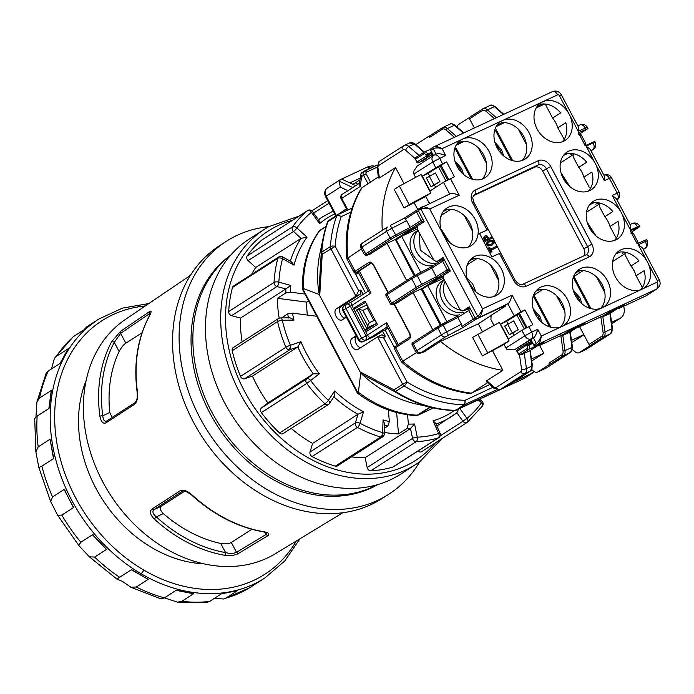 <?xml version="1.0" encoding="UTF-8"?>
<svg xmlns="http://www.w3.org/2000/svg" width="694" height="694" viewBox="0 0 694 694"><rect width="100%" height="100%" fill="white"/><g stroke="black" fill="none" stroke-linecap="round" stroke-linejoin="round"><path stroke-width="1.04" d="M370.44 182.002L366.12 173.856L361.626 176.476L360.776 174.081L361.86 172.633M360.776 174.081L359.371 184.066L360.229 186.46L361.626 176.476M373.875 166.586L372.131 165.771L367.629 166.933L370.37 168.217M372.131 165.771L374.699 166.196M355.727 185.636L341.613 179.061L367.629 166.933L368.714 168.989M341.613 179.061L340.121 179.789M360.212 178.08L349.854 182.904M359.544 182.869L357.358 184.274A2.099 1.648 -122.7 0 0 354.877 183.129L352.604 184.188M336.642 215.435L346.41 208.79M340.607 179.52L339.106 181.151L340.286 187.111L326.163 196.176L336.286 215.287M326.033 226.608L319.249 230.929C307.572 247.298 301.977 266.756 302.471 289.303L357.401 393.116C376.07 406.953 395.745 414.448 416.435 415.611L433.559 407.907L417.788 415.281M302.471 289.303L303.512 288.6L319.101 294.412L360.75 373.068L358.39 392.24A113.955 89.673 57.3 0 0 417.268 415.186L430.48 407.213M358.39 392.24L357.401 393.116M319.83 293.952L322.224 254.238L321.253 252.746L318.884 292.955L319.83 293.952L319.101 294.412M318.884 292.946A114.007 89.743 -122.8 0 1 319.778 254.16L323.465 236.55A130.403 102.651 -122.8 0 0 321.261 252.746M327.585 222.019A3.496 3.487 135.5 0 1 328.687 220.571M323.465 236.533L327.533 222.149A3.496 1.848 -160.2 0 1 328.01 221.577L328.93 220.388A3.496 3.496 0 0 0 327.533 222.149L327.533 222.149A3.496 1.848 -160.2 0 0 327.499 222.271A130.403 102.651 -122.8 0 0 323.473 236.524M337.839 214.689L337.995 214.602A3.496 3.496 0 0 0 337.588 214.836A3.496 2.75 -122.7 0 1 337.839 214.689L341.292 216.606A3.496 1.848 -160.2 0 0 336.659 216.025A3.496 2.75 -122.7 0 1 337.588 214.836L328.93 220.388M346.349 317.219L342.289 319.83A6.289 3.86 -115 0 1 342.012 319.986A6.289 3.86 -115 0 1 335.965 316.152A6.289 3.86 -115 0 1 336.417 308.735L356.013 296.147L330.882 248.678A3.496 2.75 -122.7 0 1 330.405 246.578A3.496 1.475 3.8 0 1 335.202 246.353L358.703 290.734L360.203 290.031L360.663 290.656L360.203 290.031M363.144 294.412L361.027 290.422M365.469 292.92L355.736 274.538A104.169 81.97 57.3 0 1 355.528 272.95M361.348 248.973L346.827 258.767L353.923 272.213A6.992 0.46 -27.9 0 1 355.102 271.276A1.397 1.102 57.3 0 0 356.751 272.039L357.792 272.074A1.397 0.859 65 0 1 357.722 272.1M346.827 258.767C344.328 232.004 349.212 208.434 361.487 188.057L378.377 176.901M385.005 336.894L382.064 334.742L377.562 336.842L383.504 337.588L385.005 336.894L385.179 336.043L382.567 331.107L374.222 336.469A3.496 2.143 -115 0 1 374.066 336.555L363.057 341.682A3.496 2.143 65 0 0 363.214 341.595L374.222 336.469M394.348 347.451L385.075 329.945L382.567 331.107M385.075 329.945L387.894 328.132M487.57 382.706L471.313 393.142L469.725 393.524C445.288 390.41 422.533 379.904 401.479 362.016L416.487 352.587M611.596 322.302L619.707 318.529A11.885 9.352 -122.7 0 0 620.575 318.043A11.885 9.352 -122.7 0 0 623.602 306.271M531.439 358.989L543.766 353.255L531.725 360.984M571.474 340.346L583.801 334.612L579.637 326.753M583.906 334.803L571.795 342.576M583.801 334.612L589.024 344.476A1.397 1.102 57.3 0 0 590.681 345.239L579.438 352.543A6.992 4.285 65 0 1 579.126 352.717A6.992 4.285 65 0 1 574.745 351.546L572.385 349.481M590.958 308.63L573.947 276.498L573.496 276.741M583.125 270.599L573.947 276.498M546.265 367.993A6.992 4.285 -115 0 0 546.594 367.863A6.992 4.285 -115 0 0 546.907 367.69L558.583 360.03M589.64 308.24L573.279 277.34M574.042 292.634L578.614 298.108L580.115 302.081M533.825 345.144L530.884 339.592L533.426 337.961C534.909 337.137 536.349 334.248 537.72 329.303L541.311 336.078C540.704 340.511 539.611 343.244 538.015 344.276L535.473 345.907A1.397 1.102 57.3 0 1 533.825 345.144L536.367 343.513C537.954 342.48 539.602 339.999 541.311 336.078L561.828 326.527A22.373 17.602 57.3 0 0 563.476 325.616A22.373 17.602 57.3 0 0 566.825 298.299A22.373 17.602 57.3 0 0 540.938 287.064A22.373 17.602 57.3 0 0 539.299 287.975A22.373 17.602 57.3 0 0 535.95 315.293A22.373 17.602 57.3 0 0 561.828 326.527L601.863 307.876A22.373 17.602 57.3 0 0 603.511 306.974A22.373 17.602 57.3 0 0 606.851 279.656A22.373 17.602 57.3 0 0 580.973 268.422A22.373 17.602 57.3 0 0 579.334 269.324A22.373 17.602 57.3 0 0 575.985 296.65A22.373 17.602 57.3 0 0 601.863 307.876L641.898 289.233A22.373 17.602 57.3 0 0 643.546 288.331A22.373 17.602 57.3 0 0 647.467 262.046A22.373 17.602 57.3 0 0 621.009 249.779A22.373 17.602 57.3 0 0 619.369 250.681A22.373 17.602 57.3 0 0 616.02 277.999A22.373 17.602 57.3 0 0 641.898 289.233L656.914 282.241A5.595 3.435 -115 0 1 656.619 289.034L538.015 344.276A1.397 1.102 -122.7 0 1 536.367 343.513L533.426 337.961L531.422 338.889A5.595 3.435 -115 0 0 531.717 332.096L537.72 329.303M659.3 279.786L642.427 247.923L638.333 244.782L657.261 280.541L659.3 279.786C660.879 283.369 660.159 286.362 657.131 288.756L646.608 295.514A6.992 5.5 57.3 0 1 646.097 295.8L618.571 308.613L624.557 304.423L613.548 309.55L603.554 315.605L578.536 327.264L584.521 323.066L573.513 328.193L563.519 334.256L538.501 345.907L544.486 341.708L535.473 345.907M536.783 290.04A22.373 17.602 -122.7 0 1 560.752 300.78A22.373 17.602 -122.7 0 1 560.544 327.048M576.818 271.397A22.373 17.602 -122.7 0 1 600.787 282.137A22.373 17.602 -122.7 0 1 600.579 308.405M616.853 252.746A22.373 17.602 -122.7 0 1 638.931 260.883L630.95 266.01L625.051 254.872L625.164 252.226M574.207 327.872A3.496 2.143 65 0 1 573.695 328.427L562.808 335.419L570 332.036M558.653 360.16L557.646 360.62A1.397 1.102 57.3 0 0 557.846 360.498M549.639 364.35L550.646 363.882A1.397 1.102 57.3 0 1 548.989 363.118L549.639 364.35L537.902 371.889A6.992 4.285 65 0 1 537.59 372.062A6.992 4.285 65 0 1 533.209 370.891L531.786 369.65M543.766 353.255L539.602 345.395M550.932 327.282L533.912 295.141L543.09 289.251M506.23 386.636A6.992 4.285 -115 0 0 506.559 386.515A6.992 4.285 -115 0 0 506.88 386.341L518.548 378.681M533.912 295.141L533.46 295.392M533.244 295.982L549.605 326.883M534.007 311.276L538.579 316.75L540.079 320.732M560.83 335.506L563.034 350.886A1.397 0.486 -8.2 0 0 564.994 350.652L562.808 335.419L560.743 334.916M541.094 343.383A1.397 1.102 -122.7 0 1 540.669 343.808L529.782 350.8L524.274 353.367L526.46 368.601L531.968 366.042L529.964 350.678M525.02 352.569L522.348 354.339L524.274 353.367M527.102 343.4L531.89 341.483M446.988 195.283L445.166 196.133M421.006 207.437L418.664 208.946A1.397 1.102 57.3 0 0 418.317 210.646L424.19 221.742L417.658 225.94L417.51 229.332L433.837 260.163L436.595 261.699L443.128 257.5L450.311 271.059L443.778 275.258L443.631 278.658L459.949 309.481L462.707 311.016L469.239 306.817L475.112 317.913A1.397 1.102 57.3 0 0 476.769 318.685L507.834 303.764C509.327 302.94 510.758 300.051 512.129 295.106L520.942 311.753L524.95 309.888L532.784 324.679L521.871 330.275L508.442 338.898L500.608 324.107L506.611 321.305L508.017 323.959M444.516 210.048A22.373 17.602 -122.7 0 1 468.493 220.787A22.373 17.602 -122.7 0 1 468.285 247.055M470.627 259.365A22.373 17.602 -122.7 0 1 494.605 270.105A22.373 17.602 -122.7 0 1 494.397 296.373M493.963 325.339L490.918 319.587L491.1 315.336L505.622 306.019L505.293 305.395M524.95 309.888L506.611 321.305M470.601 309.385L468.728 310.452A1.397 1.102 -122.7 0 1 469.083 308.752L468.884 308.882M482.391 331.593L478.27 323.812L491.092 315.579M478.27 323.812L440.508 341.405L424.355 351.771L420.651 352.994L445.557 336.79L462.386 327.924L461.432 324.228L457.84 317.444L457.78 316.013M369.798 254.299L387.009 243.351L406.684 280.515M395.918 303.616L413.121 292.668L432.796 329.832M382.307 230.33A130.732 102.877 -122.7 0 1 395.537 167.549L379.384 177.924L377.961 168.009A3.496 2.143 65 0 1 378.724 165.51L403.292 149.739A3.496 2.143 65 0 1 405.634 150.234L415.116 158.536M377.961 168.009A3.496 1.214 171.8 0 1 376.998 167.341L378.542 178.028L379.384 177.924M404.281 218.185L390.245 225.463L395.719 234.945L410.18 227.432L406.597 220.649L404.281 218.185L416.652 210.239M423.626 220.675L422.724 221.204A1.397 1.102 -122.7 0 1 421.076 220.44L410.18 227.432L411.429 228.465L396.265 236.342L395.719 234.945A6.992 0.46 -27.9 0 0 390.175 238.077L386.584 231.293L362.016 247.073L365.608 253.848A1.397 1.102 57.3 0 0 367.265 254.62L366.718 255.314A1.397 1.301 71.7 0 1 366.501 255.409L369.98 254.256M450.831 209.25L441.211 215.357M417.641 226.331L411.62 229.133L395.38 239.387L414.552 275.605M414.179 275.813L395.38 239.387M395.016 239.621L387.009 243.351M440.82 216.511L441.653 215.149M396.378 238.927L397.046 239.23M415.038 275.336L396.205 239.768L401.653 236.272L420.746 272.352M411.62 229.133L412.089 229.749L402.65 235.813L417.536 228.881M412.089 229.749L417.606 227.181M440.872 216.346L441.61 215.999M402.65 235.813L401.653 236.272M418.04 230.33L416.07 231.605A19.224 15.129 57.3 0 0 412.618 254.039A19.224 15.129 57.3 0 0 433.663 265.394M437.48 262.948A19.224 15.129 -122.7 0 1 417.111 252.816A19.224 15.129 -122.7 0 1 418.135 230.512M441.748 231.284L447.821 240.731M444.481 260.05L431.729 268.127L431.668 266.687L442.772 259.556M449.747 270.001L448.844 270.53A1.397 1.102 -122.7 0 1 447.188 269.758L442.616 261.135A1.397 1.102 -122.7 0 1 442.859 259.487L431.668 266.687M431.616 266.713L416.504 274.555L417.259 275.639L431.729 268.127L436.3 276.759L437.541 277.782L448.844 270.53M476.943 258.576L467.322 264.674M443.761 275.648L437.741 278.45L422.49 288.244L413.121 292.668M396.257 303.504L392.83 304.631L393.377 303.937L417.944 288.166L437.541 277.782M466.932 265.828L467.765 264.466M421.492 288.713L440.664 324.922M422.49 288.244L423.158 288.557M441.15 324.662L422.316 289.094L427.764 285.598L446.867 321.669M440.291 325.13L421.128 288.947M437.741 278.45L438.2 279.066L428.762 285.13L443.648 278.199M438.2 279.066L443.718 276.498M466.984 265.663L467.73 265.316M428.762 285.13L427.764 285.598M444.16 279.656L442.182 280.923A19.224 15.129 57.3 0 0 438.729 303.365A19.224 15.129 57.3 0 0 459.784 314.712M463.592 312.265A19.224 15.129 -122.7 0 1 443.223 302.142A19.224 15.129 -122.7 0 1 444.255 279.838M469.951 308.162A18.703 14.721 -122.7 0 1 468.19 309.177A18.703 14.721 -122.7 0 1 464.39 310.227M461.284 310.218A18.703 14.721 -122.7 0 1 446.346 299.435A18.703 14.721 -122.7 0 1 445.166 281.564M473.915 290.04L467.869 280.619M417.779 209.562L414.162 202.735M404.047 183.632L395.537 167.549M422.499 160.921A1.397 0.859 -115 0 0 422.568 160.895A1.397 0.859 -115 0 0 422.629 160.861L432.648 154.051M430.133 203.134L428.901 202.448L425.639 196.289L430.792 192.975L420.998 174.48L399.414 186.131L409.208 204.626L430.792 192.975M425.743 196.489L404.047 207.94L394.253 189.445L399.414 186.131M416.756 166.308L433.741 155.395A5.595 4.398 -122.7 0 1 434.149 155.17A5.595 3.435 65 0 1 434.401 155.04A5.595 3.435 65 0 1 439.666 158.241L442.607 163.793L446.606 161.928L454.44 176.718L443.527 182.314L430.098 190.937L422.264 176.146L442.607 163.793M417.094 166.126L413.199 172.103A5.595 4.398 57.3 0 0 413.884 174.09L415.628 177.378M445.904 180.917L438.435 166.82L439.163 166.352L440.161 165.883L447.63 179.989M433.455 155.577L430.67 150.32A1.397 1.102 57.3 0 1 430.922 148.681L433.455 147.05A1.397 1.102 -122.7 0 1 433.559 146.989L552.415 91.617A5.595 3.435 -115 0 0 552.164 91.755M423.921 152.29L414.361 143.918L409.66 142.921M424.312 152.055L414.995 143.901C411.941 142.27 410.301 141.871 410.067 142.712L404.472 145.315A6.992 4.285 65 0 1 408.853 146.486L419.055 155.413M624.227 252.069L622.362 253.267L625.164 252.347M632.59 232.837L632.026 231.77L631.054 232.221M643.251 249.467L645.038 248.313A5.595 3.435 -115 0 0 645.333 241.521L647.372 240.775L646.721 239.534L637.179 243.785L630.317 230.833L639.868 226.591L632.026 231.77M586.1 146.139L590.195 149.279L604.361 176.024L604.379 180.666L595.244 163.402A22.373 17.602 57.3 0 0 568.785 151.136A22.373 17.602 57.3 0 0 567.137 152.038A22.373 17.602 57.3 0 0 563.788 179.364A22.373 17.602 57.3 0 0 589.674 190.59A22.373 17.602 57.3 0 0 591.314 189.688A22.373 17.602 57.3 0 0 595.244 163.402L586.1 146.139L593.11 142.877L592.78 142.261L585.276 145.757L578.423 132.814L587.965 128.564L579.152 134.202M612.212 195.465L616.315 198.597L630.473 225.342L630.49 229.992L621.356 212.728A22.373 17.602 57.3 0 0 594.897 200.453A22.373 17.602 57.3 0 0 593.249 201.364A22.373 17.602 57.3 0 0 589.909 228.682A22.373 17.602 57.3 0 0 615.786 239.916A22.373 17.602 57.3 0 0 617.426 239.005A22.373 17.602 57.3 0 0 621.356 212.728L612.212 195.465L617.218 193.132L609.384 178.332L604.379 180.666M475.112 317.913L477.654 316.282L420.859 209.015A1.397 1.102 -122.7 0 1 421.206 207.315C422.811 206.3 425.648 206.855 429.725 208.981L443.11 234.26A22.373 17.602 57.3 0 0 469.569 246.526A22.373 17.602 57.3 0 0 471.209 245.624A22.373 17.602 57.3 0 0 474.557 218.306A22.373 17.602 57.3 0 0 448.68 207.072A22.373 17.602 57.3 0 0 447.031 207.974A22.373 17.602 57.3 0 0 443.11 234.26L469.222 283.577A22.373 17.602 57.3 0 0 495.681 295.852A22.373 17.602 57.3 0 0 497.32 294.95A22.373 17.602 57.3 0 0 500.669 267.624A22.373 17.602 57.3 0 0 474.791 256.39A22.373 17.602 57.3 0 0 473.152 257.301A22.373 17.602 57.3 0 0 469.222 283.577L482.608 308.856L512.129 295.106M557.681 94.818A5.595 3.435 -115 0 0 552.415 91.617C556.215 90.315 559.199 91.391 561.377 94.835L559.338 95.59A1.397 1.102 -122.7 0 0 557.681 94.818L542.665 101.818A22.373 17.602 57.3 0 0 541.025 102.721A22.373 17.602 57.3 0 0 537.677 130.038A22.373 17.602 57.3 0 0 563.554 141.272A22.373 17.602 57.3 0 0 565.202 140.37A22.373 17.602 57.3 0 0 569.123 114.085A22.373 17.602 57.3 0 0 542.665 101.818L502.63 120.461A22.373 17.602 57.3 0 0 500.99 121.363A22.373 17.602 57.3 0 0 497.641 148.69A22.373 17.602 57.3 0 0 523.528 159.915A22.373 17.602 57.3 0 0 525.167 159.013A22.373 17.602 57.3 0 0 528.516 131.695A22.373 17.602 57.3 0 0 502.63 120.461L462.594 139.104A22.373 17.602 57.3 0 0 460.955 140.015A22.373 17.602 57.3 0 0 457.606 167.332A22.373 17.602 57.3 0 0 483.492 178.566A22.373 17.602 57.3 0 0 485.132 177.655A22.373 17.602 57.3 0 0 488.481 150.338A22.373 17.602 57.3 0 0 462.594 139.104L442.078 148.663L445.669 155.447L432.761 161.971A5.595 4.398 -122.7 0 1 433.741 155.395A5.595 5.595 0 0 1 434.401 155.04L436.153 154.242C437.524 153.201 440.699 153.6 445.669 155.447M499.402 253.388L513.76 280.515A10.488 8.25 57.3 0 0 526.165 286.266L589.223 256.893A10.488 8.25 57.3 0 0 591.826 244.149L550.698 166.473A10.488 8.25 57.3 0 0 538.301 160.722L475.243 190.087A3.496 2.143 65 0 1 475.06 194.337A6.992 5.5 57.3 0 0 474.549 194.615A6.992 5.5 57.3 0 0 474.358 194.745L473.351 196.012C473.317 197.512 471.851 195.864 473.907 202.362L488.272 229.488L479.485 233.453L491.89 256.884L500.678 252.92L488.272 229.488L479.545 233.557M586.248 145.306L585.892 144.63M580.366 134.194L580.132 133.742M571.995 153.426L570.13 154.623L573.166 153.626M562.157 161.771L573.244 154.658L562.261 161.719A1.397 1.102 57.3 0 1 562.157 161.771L560.44 162.578M591.036 150.858L593.223 149.453A5.595 4.398 -122.7 0 1 592.815 149.678A5.595 3.435 -115 0 0 593.11 142.877L595.148 142.131L594.819 141.507L592.78 142.261M564.222 139.268L557.785 127.835L565.775 122.708A22.373 17.602 -122.7 0 1 562.27 141.793M496.574 125.874L501.484 122.725A22.373 17.602 -122.7 0 1 523.432 135.824A22.373 17.602 -122.7 0 1 522.235 160.444M456.539 144.525L461.449 141.368A22.373 17.602 -122.7 0 1 483.397 154.476A22.373 17.602 -122.7 0 1 482.2 179.087M433.368 147.119L431.017 148.629A1.397 1.102 57.3 0 0 430.922 148.681M536.609 107.232L541.52 104.074A22.373 17.602 -122.7 0 1 560.587 112.922L552.606 118.049A22.373 17.602 -122.7 0 1 557.785 127.835M616.645 237.582L615.587 236.992L610.017 226.478A22.373 17.602 -122.7 0 0 604.83 216.693L599.26 206.17L599.399 202.969M630.95 266.01A22.373 17.602 -122.7 0 1 636.129 275.796L642.358 287.559M544.738 103.987L536.176 107.978M552.606 118.049L545.18 104.022M590.533 188.265L589.475 187.675L583.897 177.152A22.373 17.602 -122.7 0 0 578.718 167.367L573.149 156.853L573.287 153.652M614.502 240.436A22.373 17.602 -122.7 0 0 617.998 221.351L610.017 226.478M604.83 216.693L612.819 211.557A22.373 17.602 -122.7 0 0 590.733 203.429M583.897 177.152L591.887 172.025A22.373 17.602 -122.7 0 1 588.391 191.119M564.621 154.111A22.373 17.602 -122.7 0 1 586.708 162.24L578.718 167.367M433.559 146.989C435.164 145.974 438.001 146.538 442.078 148.663C438.287 147.657 435.329 147.666 433.212 148.69L430.67 150.32M446.606 161.928L440.161 165.883M438.435 166.82L428.267 173.344L422.264 176.146M448.61 179.477L441.158 165.424M450.441 178.584L459.255 195.231C454.275 193.383 451.1 192.984 449.729 194.025L418.56 208.998M409.208 204.626L404.047 207.94M428.267 173.344L429.673 175.998M426.402 178.063L430.974 186.695L439.918 181.559L435.346 172.936L426.402 178.063M435.685 187.354L434.47 185.064L430.974 186.695M434.47 185.064L439.918 181.559M433.871 184.83L429.3 176.198M418.317 210.646L420.859 209.015C422.976 207.992 425.934 207.983 429.725 208.981L459.255 195.231M462.707 311.016L469.552 307.416M436.595 261.699L443.44 258.09M477.654 316.282C479.25 315.258 480.899 312.777 482.608 308.856C482 313.289 480.899 316.022 479.311 317.054A1.397 1.102 -122.7 0 1 477.654 316.282M500.608 324.107L520.942 311.753M526.946 327.447L519.502 313.384M530.971 341.595L530.155 340.06L514.367 349.845L507.21 349.663A5.595 4.398 57.3 0 1 505.935 347.946L524.811 335.827L531.717 332.096L528.776 326.544M521.871 330.275L524.811 335.827C526.625 338.715 528.837 339.739 531.422 338.889L514.367 349.845M530.155 340.06L530.884 339.592M492.506 350.696L502.898 370.336L486.754 380.702L486.39 381.674L494.085 388.423A3.496 1.614 -48.8 0 1 493.885 386.957L486.754 380.702M522.348 354.339L520.552 354.651M518.618 378.803L517.611 379.271A1.397 1.102 57.3 0 0 517.811 379.141M502.898 370.336A130.732 102.877 -122.7 0 1 440.508 341.405M420.651 352.994A3.496 3.253 71.7 0 1 420.113 353.229L424.355 351.771M505.935 347.946L503.974 344.25L509.136 340.936L499.342 322.441L472.597 337.405L482.391 355.901L509.136 340.936M504.746 326.024L509.309 334.655L518.262 329.529L513.69 320.897L504.746 326.024M514.028 335.315L512.814 333.025L509.309 334.655M512.814 333.025L518.262 329.529M512.215 332.79L507.644 324.159M504.087 344.45L482.391 355.901M487.552 352.587L477.758 334.092M636.129 275.796L644.11 270.669A22.373 17.602 -122.7 0 1 640.614 289.754M587.965 224.665L594.038 234.121M561.854 175.348L567.926 184.795M616.992 199.881A5.595 3.435 -115 0 0 617.218 193.132L619.256 192.377C619.829 195.665 619.308 198.016 617.686 199.447L617.339 199.707M619.256 192.403L611.423 177.586L609.384 178.332A5.595 3.435 -115 0 0 604.118 175.131A5.595 3.435 -115 0 0 603.936 175.226L604.118 175.131A5.595 5.595 0 0 1 611.423 177.586M561.377 94.835L578.249 126.707L578.267 131.348L559.338 95.59M464.338 141.264L456.105 145.272M504.373 122.612L496.141 126.62M643.112 249.215L645.802 247.836C647.424 246.405 647.944 244.054 647.372 240.775M472.588 179.321L456.227 148.412L454.475 149.54M416.114 144.881A6.992 4.285 65 0 1 417.129 143.779L428.866 136.241L429.517 137.473A1.397 1.102 57.3 0 1 429.864 135.781L442.494 127.67M456.227 148.412L454.284 150.398M455.689 149.496L471.269 178.922M455.672 163.316L460.235 168.789L461.736 172.771M512.623 160.67L496.262 129.769L494.51 130.897M474.384 127.956L469.552 118.83A1.397 1.102 57.3 0 1 469.899 117.13L482.53 109.019M496.262 129.769L494.319 131.747M511.305 160.279L495.724 130.854M495.707 144.673L500.27 150.138L501.771 154.12M469.526 117.46L458.665 124.434A6.992 4.285 65 0 0 457.129 127.097M429.812 135.798L428.866 136.241M500.678 252.92L515.035 280.046C518.071 283.985 520.682 285.399 522.868 284.271A3.496 2.143 65 0 1 526.165 286.266M488.194 241.278L486.485 243.186L486.772 244.774L487.969 245.988L492.532 244.878M490.762 252.304L491.951 251.653L490.762 252.304L488.481 247.992L489.669 247.342L490.571 249.059L496.548 246.275L497.078 247.264L491.135 250.126M483.527 237.522L485.167 235.882L486.928 235.839L488.88 238.424L491.699 237.114L492.228 238.103L485.063 241.538L483.527 237.522L485.167 235.882M488.515 245.641L487.318 244.418L487.032 242.831L488.446 241.104L492.766 240.159L493.937 241.339L494.249 242.961L491.855 245.234L487.969 245.988M487.318 244.418L486.772 244.774M487.032 242.831L486.485 243.186M489.903 241.547L487.847 243.186L487.96 244.123L488.715 244.817L492.462 243.663L493.434 242.614L492.566 240.983L489.357 241.894L492.02 241.339L492.887 242.969L492.176 243.837M488.559 242.31L489.357 241.894M493.434 242.614L492.887 242.969M493.295 241.633L492.749 241.989M492.02 241.339L492.566 240.983M491.309 251.948L489.027 247.645M497.078 247.264L491.1 250.048L491.951 251.653M492.228 238.103L485.063 241.538M485.6 241.182L484.438 238.979L483.892 239.335M484.438 238.979L484.074 237.174M484.933 237.6L485.722 239.898L488.238 238.727L486.772 236.749L484.933 237.6L485.253 237.053M487.726 237.764L487.188 238.111L487.656 238.996M486.772 236.749L486.225 237.096L487.188 238.111M485.106 237.148L486.225 237.096M550.698 166.473L546.386 168.807A7.001 5.509 57.3 0 0 538.631 164.764A7.001 5.509 57.3 0 0 538.11 164.964L474.115 194.945M473.525 195.691L534.484 167.297A6.992 5.5 -122.7 0 1 542.751 171.132L583.88 248.816A6.992 5.5 -122.7 0 1 583.888 255.843M586.04 254.845A6.992 5.5 57.3 0 0 586.092 254.819A6.992 5.5 57.3 0 0 586.291 254.698A6.992 5.5 57.3 0 0 587.514 246.483L546.386 168.807L542.751 171.132M600.778 316.273L602.843 316.776L610.035 313.393M397.003 345.326L386.836 326.119L386.679 322.667L398.252 344.519M386.679 322.667L367.438 335.02L369.755 338.099L363.214 341.595A3.496 2.75 57.3 0 1 359.076 339.678L367.438 335.02L365.807 331.932L377.423 324.48L365.018 301.049L353.402 308.509L350.826 302.341M360.68 347.677A6.289 3.86 65 0 1 355.71 342.654A6.289 3.86 65 0 1 356.464 336.312M364.853 330.127L367.69 328.305L366.588 328.305L367.681 327.603L376.183 323.638L365.165 330.717M345.013 318.086A6.289 3.86 65 0 1 339.999 312.942A6.289 3.86 65 0 1 340.919 306.635L360.516 294.048L360.663 290.656M365.677 302.298L353.862 309.385M454.284 410.492A130.394 102.599 -122.7 0 1 434.019 408.011A130.394 102.599 -122.7 0 1 433.516 407.899A130.394 102.599 -122.7 0 1 394.843 391.711A3.496 2.282 -66.9 0 1 394.036 389.863L395.537 391.485A130.732 102.877 57.3 0 0 455.143 410.319L523.797 378.62L522.834 378.82L524.612 377.961L523.797 378.62L523.562 378.23L523.797 378.62L532.454 373.06L514.627 381.362M496.54 389.785L464.841 404.55A3.496 2.75 -122.7 0 1 463.8 404.758A3.496 1.909 -88.8 0 0 465.032 400.299L464.841 404.55L456.192 410.102L454.483 410.518C446.52 410.232 439.692 409.399 434.019 408.02M357.08 310.339L355.059 311.632M360.75 373.068L361.47 372.6L361.86 374.118L394.799 391.694M492.853 387.339L465.032 400.299A127.236 100.127 -122.7 0 1 407.005 381.978A3.496 1.11 121.9 0 1 404.186 385.933A3.496 2.75 -122.7 0 1 402.694 384.303L394.036 389.863L361.47 372.6M383.504 337.588L407.005 381.978L402.694 384.303L377.562 336.842L357.957 349.42A6.289 3.86 -115 0 1 357.679 349.576A6.289 3.86 -115 0 1 351.632 345.742A6.289 3.86 -115 0 1 352.084 338.325L356.143 335.714M366.588 328.305L356.794 309.81L357.887 309.108L362.832 310.331L369.364 322.658L367.751 325.902L367.681 327.603M376.183 323.638L375.957 321.704M375.549 320.932L373.866 320.559L367.343 308.231L368.115 306.895M369.364 322.658L373.866 320.559M367.768 306.236L366.397 305.143L357.887 309.108M367.343 308.231L362.832 310.331M358.703 290.734L356.013 296.147L360.516 294.048M321.253 252.746L321.253 252.746A3.496 1.475 3.8 0 1 321.747 252.139L330.405 246.578A130.732 102.877 -122.7 0 1 336.659 216.025L328.01 221.577A130.732 102.877 57.3 0 0 321.747 252.139L322.224 254.238L335.202 246.353M433.516 407.899L415.966 403.925A113.955 89.673 -122.7 0 1 361.86 374.118M417.268 415.186L429.907 407.083M368.497 291.497L358.078 271.822A6.992 0.46 152.1 0 1 359.258 270.877L371.325 263.121M365.807 331.932L353.402 308.509M359.258 270.877L371.004 293.076L351.771 305.429L345.95 308.457A3.496 2.75 -122.7 0 1 346.566 304.345A3.496 2.75 -122.7 0 1 346.818 304.206A3.496 2.143 65 0 1 346.974 304.119L350.765 302.358L368.288 291.098M371.004 293.076C368.601 291.974 367.837 291.237 368.731 290.847M358.564 272.725L355.736 274.538M288.478 317.999C289.441 317.358 291.254 318.052 293.926 320.09A115.351 90.775 -122.7 0 1 292.495 313.115L316.707 316.264M304.935 294.039L290.613 292.174A115.351 90.775 -122.7 0 1 290.803 285.416L278.849 282.172A129.336 101.775 -122.7 0 1 282.571 258.688L294.013 265.125A115.351 90.775 -122.7 0 1 307.052 237.148L296.893 227.953A129.336 101.775 -122.7 0 1 311.424 212.295L319.596 223.624A115.351 90.775 -122.7 0 1 334.716 213.917M351.502 456.852A118.848 93.525 57.3 0 0 352.04 456.921A118.848 93.525 57.3 0 0 365.148 457.684L367.178 467.522L412.548 438.391L410.518 428.545L414.552 423.991A115.351 90.775 -122.7 0 1 408.393 424.077L407.56 414.752M388.319 409.92L389.369 421.596A115.351 90.775 -122.7 0 1 383.053 419.896L382.672 432.683A129.336 101.775 -122.7 0 1 360.056 423.314L363.517 411.811A115.351 90.775 -122.7 0 1 334.682 390.922L328.375 400.377A129.336 101.775 -122.7 0 1 310.652 380.52L319.37 373.78A115.351 90.775 -122.7 0 1 300.91 341.7L290.378 345.282L289.971 349.62L244.6 378.759L252.46 376.087L297.839 346.948L300.91 341.7M292.495 313.115L287.698 313.896L281.434 317.921M307.355 315.05A84.59 66.563 57.3 0 1 306.774 302.124L308.596 300.953M279.162 318.182A118.848 93.525 -122.7 0 1 277.461 298.316L306.774 302.124M294.013 265.125L291.471 261.872L282.467 256.806A3.496 1.206 119.4 0 1 282.571 258.688A3.496 1.752 -164.9 0 0 277.869 258.324A3.496 2.75 -122.7 0 1 278.867 256.91L233.496 286.049A3.496 2.75 57.3 0 0 232.499 287.455A132.832 104.525 57.3 0 0 228.682 311.58A3.496 2.75 57.3 0 0 231.57 315.666L240.488 318.086L285.859 288.956A118.839 93.517 -122.7 0 0 285.807 292.955L277.461 298.316M240.488 318.086A118.848 93.525 57.3 0 0 242.128 341.89M252.46 376.087A118.848 93.525 57.3 0 0 267.927 402.954L261.421 407.994L306.791 378.855A3.496 2.151 52.3 0 1 310.652 380.52L306.713 383.444A3.496 2.75 -122.7 0 1 306.791 378.855L313.298 373.823A118.848 93.525 -122.7 0 1 297.839 346.948L289.971 349.62A3.496 2.75 -122.7 0 1 288.851 349.724A3.496 2.75 -122.7 0 1 285.893 347.26A3.496 0.468 -22.7 0 1 290.378 345.282A129.336 101.775 -122.7 0 1 282.284 320.264A3.496 0.894 167 0 0 277.583 321.565A3.496 2.75 -122.7 0 1 278.58 318.485L233.21 347.625A3.496 2.75 57.3 0 0 232.212 350.696A132.832 104.525 57.3 0 0 240.514 376.391A3.496 2.75 57.3 0 0 243.481 378.855A3.496 2.75 57.3 0 0 244.6 378.759M367.178 467.522A3.496 2.75 57.3 0 0 370.379 470.758A3.496 2.75 57.3 0 0 370.848 470.775A132.832 104.525 57.3 0 0 392.873 467.045A3.496 2.75 57.3 0 0 393.42 466.793L438.79 437.654A3.496 2.75 -122.7 0 1 438.244 437.905A132.832 104.525 -122.7 0 1 416.218 441.636L370.848 470.775M418.083 450.953A3.496 2.75 57.3 0 0 420.078 451.976A3.496 2.75 57.3 0 0 421.666 451.647A3.496 2.75 57.3 0 0 421.883 451.49M262.575 239.525A3.496 2.75 57.3 0 0 262.349 239.656A3.496 2.75 57.3 0 0 262.132 239.812A132.832 104.525 57.3 0 0 247.211 255.895A3.496 2.75 57.3 0 0 248.131 260.614L255.713 267.476A118.848 93.525 57.3 0 0 251.54 274.46M261.421 407.994A3.496 2.75 57.3 0 0 261.343 412.583A132.832 104.525 57.3 0 0 279.543 432.969A3.496 2.75 57.3 0 0 281.486 433.95A3.496 2.75 57.3 0 0 283.083 433.62L328.453 404.481A3.496 2.75 -122.7 0 1 326.857 404.81A3.496 2.75 -122.7 0 1 324.922 403.839A3.496 0.642 -46.6 0 0 328.375 400.377A3.496 2.039 33.7 0 1 329.468 403.483A3.496 3.496 0 0 1 328.453 404.481A3.496 2.75 -122.7 0 0 329.103 403.839M291.228 428.389A118.848 93.525 57.3 0 0 312.595 443.423L310.01 452.011A3.496 2.75 57.3 0 0 312.083 456.539A132.832 104.525 57.3 0 0 335.315 466.151A3.496 2.75 57.3 0 0 335.783 466.255A3.496 2.75 57.3 0 0 337.379 465.926L382.75 436.786A3.496 2.75 -122.7 0 1 381.153 437.116A3.496 2.75 -122.7 0 1 380.685 437.02A3.496 1.588 -73.3 0 0 382.672 432.683A3.496 1.414 1.7 0 1 384.355 433.95L384.649 423.965L383.053 419.896M441.948 438.617L419.766 461.71A139.815 110.025 -122.7 0 1 415.741 464.459A139.815 110.025 -122.7 0 1 351.997 477.715A139.815 110.025 -122.7 0 1 229.749 369.781A139.815 110.025 -122.7 0 1 264.64 229.167A139.815 110.025 -122.7 0 1 268.821 226.652A150.303 118.284 -122.7 0 0 237.374 235.223A150.303 118.284 -122.7 0 0 226.339 241.304A150.303 118.284 -122.7 0 0 203.845 424.867A150.303 118.284 -122.7 0 0 377.736 500.322A150.303 118.284 -122.7 0 0 388.77 494.249A150.303 118.284 -122.7 0 0 419.792 461.692M264.64 229.167L249.398 238.953A139.815 110.025 57.3 0 0 214.498 379.575A139.815 110.025 57.3 0 0 336.746 487.509A139.815 110.025 57.3 0 0 400.499 474.254L415.741 464.459M377.085 484.802A136.328 107.275 -122.7 0 1 373.016 486.824A136.328 107.275 -122.7 0 1 217.56 422.143A136.328 107.275 -122.7 0 1 230.061 255.852M230.477 255.375A136.328 107.275 57.3 0 0 214.828 421.805A136.328 107.275 57.3 0 0 371.203 487.995A136.328 107.275 57.3 0 0 377.692 484.62M226.339 241.304L219.798 245.494A150.303 118.284 57.3 0 0 197.313 429.066A150.303 118.284 57.3 0 0 371.203 504.521A150.303 118.284 57.3 0 0 382.238 498.439L388.77 494.249M190.425 275.353L125.328 319.492A139.121 109.479 57.3 0 0 106.997 489.391A139.121 109.479 57.3 0 0 267.251 558.054A139.121 109.479 57.3 0 0 275.639 553.569L342.862 512.736M266.86 532.923L266.028 534.493L236.541 552.294C233.592 553.63 229.948 553.734 225.602 552.606A2.099 1.05 -80 0 1 224.596 555.269C230.79 555.868 235.344 555.304 238.259 553.578L267.745 535.777C270.061 533.929 268.708 532.576 263.694 531.717A2.099 1.05 -80.3 0 1 263.243 531.821L266.808 532.819M191.37 494.813L191.813 494.683C186.938 490.641 183.06 489.348 180.171 490.797L151.795 509.144C149.383 511.599 150.199 514.879 154.242 518.982L156.297 516.865C152.862 513.933 152.047 511.539 153.851 509.674L182.548 491.161C183.147 489.973 186.087 491.187 191.37 494.813L191.362 494.805C213.327 514.818 237.287 527.154 263.243 531.821M149.167 311.814L120.574 331.298L120.617 333.354L125.831 343.2C123.653 344.606 121.415 347.364 119.108 351.476L114.284 342.368L120.617 333.354L149.21 313.87L149.167 311.814C151.665 310.079 151.76 311.459 149.453 315.952A2.099 1.188 -151.7 0 0 149.219 316.212C137.455 338.49 133.448 363.899 137.178 392.448A2.099 0.659 -7.8 0 1 137.178 392.457A2.099 0.659 -7.8 0 1 137.464 392.049C138.141 397.714 137.134 401.843 134.445 404.428L135.226 402.563M106.061 422.767L106.85 420.902C104.516 421.779 103.163 420.061 102.764 415.758A2.099 0.659 -7.6 0 0 99.893 416.331C101.185 422.047 103.241 424.199 106.061 422.767L134.445 404.428M120.574 331.298L111.587 341.83A2.099 1.188 -152 0 1 114.284 342.368A137.481 108.195 -122.7 0 0 102.764 415.758L109.791 412.488L112.142 417.467M251.827 529.288L231.328 542.448C229.133 543.818 225.619 544.165 220.779 543.497A128.633 101.229 57.3 0 1 163.324 513.595L156.297 516.865A137.481 108.195 -122.7 0 0 225.602 552.606L220.779 543.497M151.795 509.144L153.851 509.674L161.381 506.169C159.412 507.739 160.062 510.211 163.324 513.595M161.381 506.169L184.847 491.109M119.108 351.476A128.633 101.229 57.3 0 0 109.791 412.488M125.831 343.2L142.053 332.79M86.099 380.668A124.443 97.923 57.3 0 0 95.789 488.047A124.443 97.923 57.3 0 0 203.689 563.788M145.332 305.933A150.667 118.57 57.3 0 0 113.079 314.608A150.667 118.57 57.3 0 0 55.798 435.615A150.667 118.57 57.3 0 0 143.892 570.13A150.667 118.57 57.3 0 0 253.787 580.349A150.667 118.57 57.3 0 0 296.295 541.025M83.974 329.815L86.802 326.77L95.416 321.235M97.16 320.099L85.709 328.704L73.842 336.33A153.799 121.034 57.3 0 0 56.44 356.3L68.307 348.674L60.135 363.378L48.268 371.004A153.799 121.034 57.3 0 0 39.567 398L51.434 390.375L49.031 408.454L37.164 416.079A153.799 121.034 57.3 0 0 38.213 446.841L50.081 439.215L53.75 458.491L41.883 466.116A153.799 121.034 57.3 0 0 52.544 496.93L64.412 489.305A153.808 121.034 57.3 0 0 70.051 500.868A153.808 121.034 57.3 0 0 73.703 507.461L61.835 515.078A153.799 121.034 57.3 0 0 80.842 542.231L92.71 534.606L106.512 549.44L94.636 557.065A153.799 121.034 57.3 0 0 119.68 577.278L131.556 569.653L148.186 579.377L136.319 587.003A153.799 121.034 57.3 0 0 164.391 597.838L176.259 590.221L193.721 593.665L181.854 601.282A153.799 121.034 57.3 0 0 209.562 601.438L221.429 593.821L237.626 590.568L225.75 598.193A153.799 121.034 57.3 0 0 249.337 587.905A153.799 121.034 57.3 0 0 249.753 587.644L263.33 578.952M225.75 598.193L223.884 599L214.29 598.41M164.357 597.864L177.577 602.184L207.116 602.383L209.562 601.446M181.854 601.282L177.577 602.184M164.391 597.838L161.095 598.957L130.828 587.219L136.319 587.003M116.878 579.074L122.491 581.381L130.828 587.219M119.68 577.278L116.982 578.848M94.636 557.065L89.379 556.831L78.786 545.458L80.842 542.231M61.835 515.078L57.689 515.304L50.653 501.554L52.544 496.93M41.883 466.116L38.847 467.548L35.88 451.881L38.213 446.841M39.558 398L36.903 402.034L35.967 416.955M35.88 451.881L34.7 418.525L37.164 416.079M48.268 371.004L46.168 373.181L36.903 402.034M51.451 368.956L54.444 358.321L56.44 356.3M73.842 336.33L73.026 336.963M50.081 439.215L53.516 458.656M64.421 489.305L65.002 489.973M73.642 506.854L73.711 507.453M92.71 534.606L93.178 534.779M92.51 534.814L106.512 549.44M131.296 569.774L148.186 579.377M193.01 593.57L193.721 593.665M149.826 315.024L149.21 313.87L150.503 313.419M384.398 432.423A118.848 93.525 -122.7 0 0 389.065 433.143A118.848 93.525 -122.7 0 0 398.529 433.889L406.875 428.528L408.393 424.077M389.369 421.596L387.851 426.055L384.528 428.189M387.851 426.047A118.839 93.517 -122.7 0 1 384.615 425.24M406.875 428.528A118.848 93.525 -122.7 0 0 410.518 428.545L365.148 457.684M392.873 467.045L438.244 437.905A3.496 2.108 -106.9 0 0 438.721 433.55L440.1 433.29L435.589 423.158L433.073 420.859L438.721 433.55A129.336 101.775 -122.7 0 1 417.276 437.177L414.552 423.991M440.204 435.875L462.976 421.249L456.869 412.8L458.604 408.992M247.211 255.895L292.582 226.756A132.832 104.525 -122.7 0 1 307.503 210.672A3.496 2.143 -129.7 0 1 311.424 212.295L312.439 211.41L318.98 220.475L319.596 223.624M255.713 267.476L301.083 238.346L307.052 237.148M231.57 315.666L276.941 286.535A3.496 2.75 -122.7 0 1 274.052 282.441A3.496 1.457 3.2 0 1 278.849 282.172A3.496 1.631 105.2 0 1 276.941 286.535L285.859 288.956L290.803 285.416M285.807 292.955L290.613 292.174M398.529 433.889L396.604 412.496M310.01 452.011L355.38 422.872A3.496 1.787 16.7 0 1 360.056 423.314A3.496 1.249 118 0 1 357.453 427.4A3.496 2.75 -122.7 0 1 355.38 422.872L357.965 414.283L312.595 443.423M319.37 373.78L313.298 373.823L267.927 402.954M333.805 396.786C334.794 396.179 335.081 394.218 334.682 390.922M333.883 396.864A118.848 93.525 -122.7 0 0 357.965 414.283L363.517 411.811M394.834 391.72L394.834 391.72A3.496 1.11 -58.1 0 0 395.537 391.485L404.186 385.933A130.732 102.877 -122.7 0 0 463.8 404.758L456.192 410.102M367.95 183.598L363.535 175.252A3.496 2.75 -122.7 0 1 364.15 171.149A3.496 2.75 -122.7 0 1 364.402 171.002A2.099 1.284 65 0 1 364.497 170.95A2.099 1.284 65 0 1 366.475 172.155A1.397 1.102 -122.7 0 0 366.12 173.856M376.989 167.254L366.475 172.155M360.229 186.46L341.717 198.345L347.885 210.004M342.584 194.103A3.496 2.75 57.3 0 0 342.333 194.242A3.496 2.75 57.3 0 0 341.717 198.345L341.127 198.822L347.217 210.317M338.169 214.541L352.127 208.044L337.995 214.602M354.877 183.129L359.96 179.859M345.638 211.045L347.104 210.108M340.286 187.111L347.902 190.659M325.581 196.645C323.977 193.132 324.584 190.243 327.394 187.961A6.992 5.5 57.3 0 0 326.163 196.176L325.581 196.645L335.696 215.756M339.106 181.151L352.778 187.536M364.602 170.915L377.007 165.137L361.609 172.771M302.766 288.739L357.957 392.978M319.604 230.738A113.955 89.673 57.3 0 0 303.512 288.6M350.817 212.173L341.283 216.606A127.236 100.127 -122.7 0 0 335.193 246.344M357.852 272.039A1.397 0.859 65 0 1 357.792 272.074C355.84 273.332 354.547 273.384 353.923 272.213M362.294 187.233A130.732 102.877 57.3 0 0 347.876 257.621L355.102 271.276L368.896 262.419A4.893 3.002 -115 0 1 373.719 265.099L388.172 292.4M387.235 326.874L369.755 338.099M394.392 304.146L409.625 332.92A4.893 3.002 -115 0 1 409.373 338.863L395.58 347.72L402.806 361.374A130.732 102.877 57.3 0 0 471.313 393.142L489.704 384.58M611.787 323.612L619.707 318.529M585.302 349.811A6.992 4.285 -115 0 0 585.632 349.689A6.992 4.285 -115 0 0 585.944 349.516L610.512 333.736L603.502 337.006L590.681 345.239M579.438 352.543L585.944 349.516A1.397 1.102 57.3 0 0 586.144 349.386M600.865 316.863L603.069 332.244A1.397 0.486 -8.2 0 0 605.029 332.01A6.992 4.285 65 0 1 603.502 337.006A1.397 1.102 -122.7 0 1 601.845 336.234L589.024 344.476M604.804 292.512L596.614 277.053M603.069 332.244A5.595 3.435 65 0 1 601.845 336.234M580.193 270.643L575.656 272.759M581.13 324.74A1.397 1.102 -122.7 0 1 580.705 325.165A3.496 2.143 -115 0 0 581.208 324.61M570.754 352.179A1.397 1.102 -122.7 0 1 570.477 352.387A6.992 4.285 -115 0 0 572.003 347.39L569.817 332.157L580.705 325.165L573.695 328.427A1.397 1.102 -122.7 0 1 573.053 328.488M557.646 360.62L570.477 352.387L563.467 355.649A6.992 4.285 65 0 0 564.994 350.652L572.003 347.39A1.397 0.486 -8.2 0 0 572.429 346.957L570.26 331.879M537.902 371.889L546.907 367.69M563.034 350.886A5.595 3.435 65 0 1 561.819 354.886A1.397 1.102 -122.7 0 0 563.467 355.649L550.646 363.882M564.769 311.164L556.579 295.696M548.989 363.118L561.819 354.886M540.158 289.285L535.621 291.402M532.35 342.368L526.625 345.161A1.397 1.102 -122.7 0 1 526.972 343.461A1.397 0.859 65 0 1 527.032 343.426A1.397 0.859 65 0 1 528.351 344.233L528.837 345.152A3.496 2.143 65 0 1 528.654 349.403L540.669 343.808A3.496 2.143 -115 0 0 541.173 343.252M526.772 343.591L517.533 349.524A1.397 1.102 57.3 0 0 517.186 351.225L526.625 345.161L527.11 346.089L532.845 343.287M518.418 354.183L517.186 351.225L518.652 354.001A1.397 1.102 57.3 0 0 520.309 354.764A1.397 0.859 65 0 1 520.248 354.799A1.397 1.397 0 0 1 518.418 354.183L527.006 348.64A1.397 1.102 -122.7 0 0 528.654 349.403L520.309 354.764L525.315 352.431M525.167 352.509L520.248 354.799A1.397 0.859 65 0 1 519.971 354.851M524.239 328.878L516.778 314.781M518.505 313.853L525.965 327.95M418.282 209.293L416.851 210.108A1.397 1.102 -122.7 0 0 416.747 210.169L418.282 209.284M418.361 210.733L416.504 211.809A1.397 1.102 -122.7 0 1 416.747 210.169L404.272 218.176L390.271 225.455M422.932 219.365L421.076 220.44L416.504 211.809L405.192 219.078M447.899 209.293L443.362 211.41M472.501 231.163L464.321 215.704M443.865 258.897L442.963 259.435A1.397 1.102 -122.7 0 0 442.859 259.487L443.848 258.905M417.944 288.166A1.397 1.102 -122.7 0 1 416.287 287.394L411.716 278.762L387.157 294.542A6.992 0.46 152.1 0 0 385.977 295.479L390.548 304.111A6.992 0.46 -27.9 0 1 391.72 303.174L416.287 287.394A6.992 0.46 -27.9 0 1 421.831 284.271L436.3 276.759L449.044 268.682M474.011 258.61L469.474 260.727M498.622 280.489L490.432 265.021M477.75 318.225A1.397 0.859 65 0 1 477.541 318.451L474.956 319.847A1.397 1.102 -122.7 0 1 473.299 319.084L468.728 310.452L457.84 317.444L443.371 324.957A6.992 0.46 152.1 0 0 437.836 328.089A1.397 1.102 -122.7 0 1 438.183 326.388L442.625 323.872L448.324 335.219M461.987 326.345L475.164 317.999M505.345 305.499L477.541 318.451M474.956 319.847L462.386 327.924M420.113 353.229C419.532 354.226 418.057 353.68 415.68 351.58A6.992 0.46 -27.9 0 1 416.86 350.644L441.419 334.872A6.992 0.46 -27.9 0 1 446.962 331.741L461.432 324.228M437.983 326.51L413.615 342.159A1.397 1.102 57.3 0 0 413.268 343.86L416.86 350.644A3.496 2.75 57.3 0 0 420.989 352.561M445.557 336.79A3.496 2.75 -122.7 0 1 441.419 334.872L437.836 328.089L413.268 343.86A6.992 0.46 152.1 0 0 412.097 344.805C411.802 343.443 412.271 342.584 413.511 342.22L438.079 326.44L457.71 316.048M370.145 254.186L366.718 255.314M362.893 242.822A3.496 2.75 57.3 0 0 362.632 242.961A3.496 2.75 57.3 0 0 362.016 247.073A6.992 0.46 152.1 0 0 360.845 248.01L364.437 254.793A6.992 0.46 -27.9 0 1 365.608 253.848L390.175 238.077A1.397 1.102 -122.7 0 0 391.824 238.84L367.265 254.62M406.597 220.649L392.127 228.161A6.992 0.46 152.1 0 0 386.584 231.293A3.496 2.75 -122.7 0 1 387.2 227.19L387.452 227.051A3.496 2.75 -122.7 0 0 387.2 227.19L362.632 242.961C362.147 244.357 360.039 242.284 360.845 248.01M391.824 238.84L396.265 236.342M422.724 221.204L411.429 228.465M431.59 266.722L416.521 274.555M416.495 274.564L412.062 277.071A1.397 1.102 -122.7 0 0 411.967 277.123L416.504 274.555M422.377 285.659L417.259 275.639A6.992 0.46 152.1 0 0 411.716 278.762A1.397 1.102 -122.7 0 1 411.967 277.123L387.399 292.894A1.397 1.102 57.3 0 1 387.504 292.842L411.872 277.192M443.839 258.836L438.278 260.909M435.164 260.901L420.234 250.118L419.055 232.238M468.19 309.177L469.187 307.65M385.977 295.479C385.691 294.126 386.159 293.267 387.399 292.894A1.397 1.102 57.3 0 0 387.157 294.542L391.72 303.174A1.397 1.102 57.3 0 0 393.377 303.937M432.726 156.046L432.067 154.797L428.068 156.662L418.629 162.726L422.629 160.861M424.008 152.246L415.853 157.486A1.397 1.102 57.3 0 0 415.506 159.178L423.852 153.816A1.397 1.102 -122.7 0 1 424.199 152.125A3.496 2.143 65 0 1 424.355 152.038A3.496 2.143 65 0 1 427.651 154.042L428.137 154.962L432.145 153.096M416.738 162.144A1.397 1.397 0 0 0 418.569 162.76A1.397 0.859 65 0 0 418.629 162.726A1.397 1.102 57.3 0 1 416.973 161.954L415.506 159.178L416.738 162.144L428.137 154.962A1.397 0.859 65 0 1 428.068 156.662A1.397 1.102 -122.7 0 1 426.411 155.898L425.925 154.97L431.651 152.177M422.568 160.895L418.569 162.76A1.397 0.859 65 0 1 418.282 162.804M414.995 143.901A1.397 0.642 131.2 0 0 414.361 143.918L408.853 146.486A3.496 1.614 131.2 0 0 405.634 150.234M424.528 151.969L430.549 149.167L424.103 152.177L415.749 157.538A1.397 1.397 0 0 0 415.272 159.368M404.16 145.488A6.992 4.285 65 0 1 404.472 145.315L403.899 145.627A3.496 2.75 -122.7 0 1 404.16 145.488M403.292 149.739A3.496 2.75 -122.7 0 1 403.899 145.627L379.34 161.407A3.496 2.75 57.3 0 0 378.724 165.51M379.592 161.26A3.496 2.75 57.3 0 0 379.34 161.407L376.998 167.341M612.611 261.56L625.112 253.536L612.611 261.569M620.228 252L615.691 254.108M637.005 243.455A1.397 0.859 -115 0 0 636.754 242.631L638.029 242.163L638.09 243.36M636.606 242.709L632.034 234.078M585.927 129.318L585.276 128.086L578.267 131.348M637.829 227.337L637.5 226.721L630.49 229.992M638.333 244.782L645.333 241.521L644.683 240.289M486.997 229.957L472.631 202.83A10.488 8.25 57.3 0 1 475.243 190.087M568.004 153.357L563.467 155.465M584.374 144.066L579.802 135.434M584.773 144.82A1.397 0.859 -115 0 0 584.53 143.996L585.805 143.519L581.234 134.888L579.958 135.365A1.397 0.859 -115 0 0 579.429 134.723M594.116 202.674L589.579 204.791M526.46 144.552L518.271 129.093M486.425 163.203L478.235 147.735M436.144 154.224L433.212 148.69A1.397 1.102 -122.7 0 1 433.446 147.059L433.802 146.859M435.693 167.523L432.761 161.971L413.884 174.09M449.721 194.008L443.527 182.314M514.037 315.484L507.834 303.764L476.769 318.685M519.52 354.92L521.567 369.182A3.496 2.143 65 0 1 520.804 371.68L496.236 387.452A3.496 2.143 65 0 1 493.885 386.957M521.567 369.182A3.496 1.214 -8.2 0 0 526.46 368.601A6.992 4.285 65 0 1 524.933 373.598L500.374 389.369L506.88 386.341M530.719 370.83A1.397 1.102 -122.7 0 1 530.442 371.03A6.992 4.285 -115 0 0 531.968 366.042A1.397 0.486 -8.2 0 0 532.393 365.608L530.225 350.522M517.611 379.271L530.442 371.03L524.933 373.598A3.496 2.75 -122.7 0 1 520.804 371.68M496.236 387.452A3.496 2.75 57.3 0 0 500.374 389.369A6.992 4.285 65 0 1 500.062 389.542L506.559 386.515M527.11 346.089A2.099 1.284 65 0 1 527.006 348.64M657.261 280.541A1.397 1.102 -122.7 0 1 656.914 282.241M638.029 242.163L633.457 233.531L632.191 233.999A1.397 0.859 -115 0 0 631.653 233.358M595.678 204.131L599.278 202.943M586.499 212.234L599.356 203.975L586.491 212.251M639.868 226.591L639.538 225.975L637.5 226.721A5.595 3.435 -115 0 0 632.234 223.52A5.595 3.435 -115 0 0 631.982 223.659M591.019 150.832L592.815 149.678L590.889 150.572M577.816 125.9L580.011 124.877A5.595 5.595 0 0 1 587.315 127.332L585.276 128.086A5.595 3.435 -115 0 0 580.011 124.877A5.595 3.435 -115 0 0 579.759 125.015M646.097 295.8L656.619 289.034A6.992 5.5 -122.7 0 0 657.131 288.756M423.852 153.816A2.099 1.284 65 0 1 425.925 154.97M442.347 129.24A1.397 1.102 -122.7 0 1 442.694 127.54A6.992 4.285 65 0 1 443.006 127.366A6.992 4.285 65 0 1 447.387 128.537A1.397 0.642 131.2 0 0 446.103 130.038A5.595 3.435 65 0 0 442.347 129.24L429.517 137.473M446.103 130.038L454.37 137.282M503.376 114.458L494.432 106.624A6.992 4.285 -115 0 0 490.042 105.462C490.779 104.621 492.454 105.002 495.065 106.607A1.397 0.642 131.2 0 0 494.432 106.624L487.422 109.886A1.397 0.642 131.2 0 0 486.138 111.387A5.595 3.435 65 0 0 482.382 110.598L469.552 118.83M486.138 111.387L494.406 118.631M490.042 105.462L490.042 105.462A6.992 4.285 -115 0 0 490.033 105.462L483.041 108.724A6.992 4.285 65 0 1 487.422 109.886L496.366 117.72M482.382 110.598A1.397 1.102 -122.7 0 1 482.625 108.949L469.795 117.191M463.34 133.101L454.397 125.276A6.992 4.285 -115 0 0 450.007 124.105C450.744 123.263 452.419 123.645 455.03 125.25A1.397 0.642 131.2 0 0 454.397 125.276L447.387 128.537L456.331 136.371M450.007 124.105L450.007 124.105A6.992 4.285 -115 0 0 449.998 124.113L442.59 127.601L429.76 135.833M513.76 280.515L515.035 280.038M473.907 202.362L472.631 202.83M491.855 245.234L491.309 245.581M534.484 167.297L538.11 164.964A3.496 2.143 -115 0 0 538.301 160.722M583.88 248.816L591.826 244.149M589.223 256.893A3.496 2.143 -115 0 0 585.927 254.889A3.496 2.143 -115 0 0 585.918 254.898A3.496 2.143 -115 0 0 585.771 254.976M523.05 284.193L585.771 254.984M522.721 284.349A3.496 2.143 65 0 1 522.86 284.262A3.496 2.143 65 0 1 522.877 284.262L585.927 254.889M610.789 333.536A1.397 1.102 -122.7 0 1 610.512 333.736A6.992 4.285 -115 0 0 612.039 328.748L609.853 313.514L620.74 306.514L613.73 309.784L602.843 316.776L605.029 332.01L612.039 328.748A1.397 0.486 -8.2 0 0 612.464 328.314L610.295 313.228M614.242 309.22A3.496 2.143 65 0 1 613.73 309.784A1.397 1.102 -122.7 0 1 613.088 309.836M621.165 306.089A1.397 1.102 -122.7 0 1 620.74 306.514A3.496 2.143 -115 0 0 621.243 305.959M395.58 347.72A6.992 0.46 152.1 0 0 394.4 348.666C394.157 347.269 394.626 346.41 395.823 346.08A1.397 1.102 57.3 0 0 395.58 347.72M409.521 337.293L395.927 346.02A1.397 1.102 57.3 0 0 395.823 346.08L409.616 337.223A1.397 1.102 -122.7 0 1 409.72 337.163M409.373 338.863A1.397 1.102 -122.7 0 1 409.616 337.223C410.293 337.137 410.223 335.757 409.391 333.103L409.625 332.92M344.285 305.837A3.496 2.75 57.3 0 0 344.024 305.985L346.566 304.345A3.496 3.496 0 0 1 346.974 304.119A3.496 2.143 65 0 1 350.27 306.123L365.938 335.714A3.496 2.143 65 0 1 365.755 339.965A3.496 2.75 -122.7 0 1 361.617 338.047L345.95 308.457L343.409 310.088L359.076 339.678L358.494 340.147A3.496 3.496 0 0 0 363.057 341.682M342.827 310.556A3.496 3.496 0 0 1 344.024 305.985A3.496 2.75 57.3 0 0 343.409 310.088L342.827 310.556L358.494 340.147M533.86 371.403A3.496 2.073 37.7 0 1 533.591 372.114A3.496 2.073 37.7 0 1 533.27 372.409A3.496 2.75 -122.7 0 1 532.714 372.921A3.496 2.75 -122.7 0 1 532.454 373.06A3.496 2.143 -115 0 0 533.252 370.934M534.042 371.524L524.057 378.473A3.496 3.496 0 0 1 523.64 378.707L456.036 410.189A3.496 3.496 0 0 1 455.429 410.406M433.073 420.859A115.351 90.775 -122.7 0 0 454.327 410.51L455.143 410.319M352.084 338.325L356.447 336.295M367.751 325.902L359.266 309.88M336.417 308.735L340.919 306.635M347.147 304.059L350.73 302.384M370.804 263.069L356.751 272.039M373.719 265.099L373.485 265.29C371.802 263.278 370.874 262.549 370.7 263.095A3.496 2.143 -115 0 0 370.544 263.182A1.397 1.102 -122.7 0 1 368.896 262.419M478.279 399.831L481.497 402.746A129.336 101.775 -122.7 0 1 466.967 418.404L459.784 408.445M289.259 317.8L280.419 317.93A3.496 1.935 89.1 0 1 282.284 320.264L293.926 320.09M288.435 317.809A118.848 93.525 -122.7 0 1 287.698 313.896M240.514 376.391L285.893 347.26A132.832 104.525 -122.7 0 1 277.583 321.565L232.212 350.696M288.851 349.724A3.496 1.796 -82.6 0 0 290.378 345.282M435.407 442.824A136.319 107.275 -122.7 0 1 353.515 473.282A136.319 107.275 -122.7 0 1 229.688 352.379A136.319 107.275 -122.7 0 1 292.504 220.293M224.596 555.269A139.581 109.843 -122.7 0 1 154.242 518.982M191.813 494.683A140.726 110.736 57.3 0 0 263.694 531.717M149.453 315.952A140.726 110.736 57.3 0 0 137.464 392.049M99.893 416.331A139.581 109.843 -122.7 0 1 111.587 341.83M143.892 570.13L141.264 573.843A153.799 121.034 -122.7 0 1 71.534 499.914A153.799 121.034 -122.7 0 1 98.522 319.223A153.799 121.034 -122.7 0 1 98.609 319.162L122.387 308.127L148.828 303.556M299.912 538.822L284.748 560.969L264.822 577.998A153.799 121.034 -122.7 0 1 264.735 578.05A153.799 121.034 -122.7 0 1 253.449 584.27A153.799 121.034 -122.7 0 1 141.264 573.843M267.745 535.777L266.028 534.493L264.778 532.142M231.328 542.448L236.541 552.294L238.259 553.578M180.171 490.797L182.808 491.066M106.85 420.902L135.07 402.65L136.571 400.291C137.23 398.634 137.429 396.022 137.178 392.448M412.548 438.391A3.496 0.946 -11.7 0 1 417.276 437.177A3.496 1.961 87.4 0 1 416.218 441.636A3.496 2.75 -122.7 0 1 415.749 441.618A3.496 2.75 -122.7 0 1 412.548 438.391M456.869 412.791A118.848 93.525 -122.7 0 1 451.594 416.513A118.848 93.525 -122.7 0 1 436.014 424.103M462.976 421.249L466.967 418.404A3.496 2.143 50.3 0 1 467.383 422.256A3.496 2.143 50.3 0 1 467.253 422.351A3.496 2.75 -122.7 0 1 467.036 422.507A3.496 2.75 -122.7 0 1 466.854 422.611A3.496 2.75 -122.7 0 1 465.448 422.837A3.496 2.75 -122.7 0 1 462.976 421.249M482.521 405.938A3.496 2.056 -144.4 0 0 481.497 402.746A3.496 0.703 -47.8 0 0 482.026 401.314A3.496 3.496 0 0 1 482.521 405.938L467.383 422.256A3.496 3.496 0 0 1 467.036 422.507L421.666 451.647M329.034 203.177L313.636 213.067M318.477 219.781A118.848 93.525 -122.7 0 1 323.161 216.511L333.224 211.08M262.132 239.812L307.503 210.672A3.496 2.75 -122.7 0 1 307.72 210.516A3.496 3.496 0 0 1 312.439 211.41M292.582 226.756A3.496 2.056 35.6 0 1 296.893 227.953A3.496 0.703 132.2 0 1 293.501 231.475A3.496 2.75 -122.7 0 1 292.582 226.756M290.326 261.23A118.848 93.525 -122.7 0 1 301.083 238.346L293.501 231.475L248.131 260.614M228.682 311.58L274.052 282.441A132.832 104.525 -122.7 0 1 277.869 258.324L232.499 287.455M335.315 466.151L380.685 437.02A132.832 104.525 -122.7 0 1 357.453 427.4L312.083 456.539M382.672 432.683A3.496 1.796 97.4 0 1 381.153 437.116M279.543 432.969L324.922 403.839A132.832 104.525 -122.7 0 1 306.713 383.444L261.343 412.583M359.492 183.225L342.333 194.242A3.496 3.496 0 0 0 341.127 198.822M327.394 187.961L339.991 179.876M326.111 226.374L319.934 230.339M471.009 393.316L489.721 384.597M579.126 352.717L586.048 349.455L610.616 333.684L612.464 328.314M573.218 290.135L579.906 297.726L582.04 303.877M569.913 332.105L581.433 324.506M572.429 346.957L570.581 352.326L557.75 360.568M546.594 367.863L537.59 372.062M533.183 308.778L539.871 316.369L542.005 322.528M529.878 350.748L541.398 343.148M531.04 341.561L527.032 343.426A1.397 1.397 0 0 0 526.867 343.521L517.429 349.585A1.397 1.397 0 0 0 516.952 351.416M457.728 316.03L442.625 323.872M440.916 228.786L449.747 242.527M467.027 278.094L472.666 283.889L475.858 291.853M392.613 304.727L396.092 303.582M390.548 304.111L392.604 304.727M364.437 254.793L366.501 255.409M585.805 143.519L584.973 145.636M578.64 134.558C579.108 133.838 579.967 133.951 581.234 134.888M532.393 365.608L530.546 370.978L517.715 379.21M415.68 351.58L412.097 344.805M500.062 389.542L494.085 388.423M630.872 233.201C631.332 232.481 632.199 232.594 633.457 233.531M587.133 222.167L595.964 235.917M561.021 172.849L569.852 186.591M630.048 224.535L632.234 223.52A5.595 5.595 0 0 1 639.538 225.975M593.223 149.453A5.595 5.595 0 0 0 595.148 142.131M587.315 127.332L587.965 128.564M643.26 249.502L645.455 248.088M463.67 174.567L461.527 168.408L454.839 160.817M503.705 155.916L501.562 149.765L494.874 142.175M503.801 114.258L495.065 106.607M463.766 132.901L455.03 125.258M492.28 245.051L492.827 244.696M487.899 241.451L488.446 241.104M609.948 313.454L621.468 305.854M611.796 323.682L620.575 318.043M401.47 362.008L394.4 348.666M373.485 265.29L387.92 292.564M394.105 304.232L409.391 333.103M280.419 317.93A3.496 3.496 0 0 0 278.58 318.485M299.045 216.086L268.821 226.652M98.522 319.223L97.047 320.177M264.735 578.05L263.252 579.004M249.337 587.905L223.884 599M116.861 579.065L89.379 556.831M78.786 545.458L57.689 515.304M50.653 501.554L38.847 467.548M54.444 358.321L73.104 336.894M85.648 328.748L93.152 322.805M59.97 363.561L68.151 348.83M48.84 408.671L51.226 390.679M73.408 507.531L64.238 489.617M193.392 593.734L175.981 590.299M237.469 590.637L221.239 593.899M150.772 313.662L150.607 313.011L149.219 316.212M438.79 437.654A3.496 3.496 0 0 0 440.1 433.29M436.847 425.986L456.964 412.722M479.667 399.18L482.026 401.314M311.901 210.82L327.707 200.67M318.346 219.599L323.161 216.511M262.349 239.656L307.72 210.516M282.467 256.806A3.496 3.496 0 0 0 278.867 256.91M334.222 396.352L329.468 403.483M382.75 436.786A3.496 3.496 0 0 0 384.355 433.95"/></g></svg>
